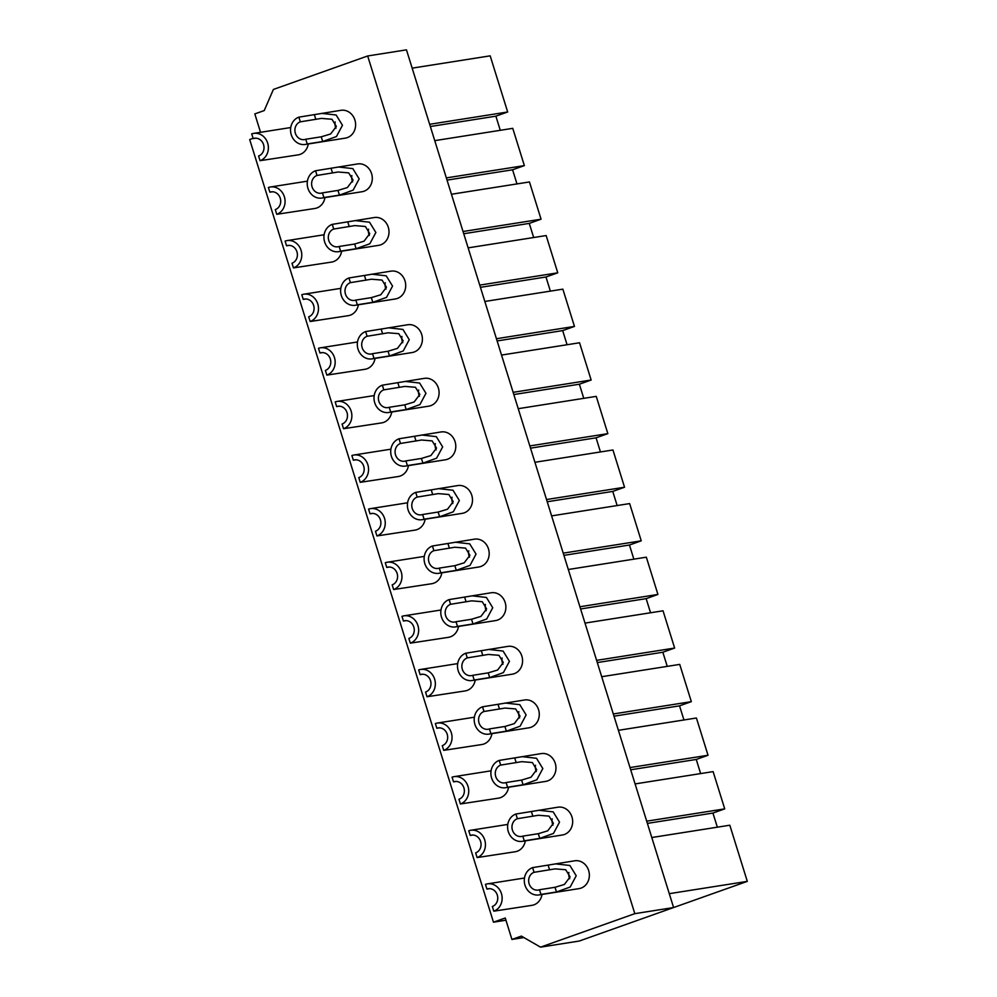 <?xml version="1.0" encoding="UTF-8"?>
<svg xmlns="http://www.w3.org/2000/svg" width="997" height="997" viewBox="0 0 997 997"><rect width="100%" height="100%" fill="white"/><g stroke="black" fill="none" stroke-linecap="round" stroke-linejoin="round"><path stroke-width="1.5" d="M253.088 138.334L249.699 139.543L493.465 922.188L505.255 918L511.922 939.436L521.356 936.096L540.511 947.15L634.815 913.663L367.669 55.969L273.377 89.456L264.23 110.567L254.808 113.907L260.529 132.314M538.978 894.932L579.058 888.614A14.083 12.463 -99 0 0 581.039 888.103A14.083 12.463 -99 0 0 588.953 871.627A14.083 12.463 -99 0 0 574.671 860.797L532.61 867.627A14.083 12.463 -99 0 0 524.696 884.102A14.083 12.463 -99 0 0 538.978 894.932A14.083 12.463 -99 0 0 540.96 894.434L539.502 889.735A9.147 8.101 81 0 1 538.206 890.072A9.147 8.101 81 0 1 528.921 883.03A9.147 8.101 81 0 1 534.068 872.313L532.61 867.627M522.278 841.331L562.358 835A14.083 12.463 -99 0 0 564.339 834.501A14.083 12.463 -99 0 0 572.253 818.026A14.083 12.463 -99 0 0 557.971 807.196L515.91 814.026A14.083 12.463 -99 0 0 507.996 830.501A14.083 12.463 -99 0 0 522.278 841.331A14.083 12.463 -99 0 0 524.26 840.82L522.802 836.134A9.147 8.101 81 0 1 521.518 836.458A9.147 8.101 81 0 1 512.234 829.417A9.147 8.101 81 0 1 517.368 818.711L515.91 814.026M505.579 787.717L545.658 781.399A14.083 12.463 -99 0 0 547.64 780.9A14.083 12.463 -99 0 0 555.553 764.425A14.083 12.463 -99 0 0 541.271 753.595L499.21 760.412A14.083 12.463 -99 0 0 491.297 776.887A14.083 12.463 -99 0 0 505.579 787.717A14.083 12.463 -99 0 0 507.56 787.219L506.102 782.533A9.147 8.101 81 0 1 504.818 782.857A9.147 8.101 81 0 1 495.534 775.816A9.147 8.101 81 0 1 500.681 765.11L499.21 760.412M488.891 734.116L528.971 727.798A14.083 12.463 -99 0 0 530.952 727.287A14.083 12.463 -99 0 0 538.866 710.811A14.083 12.463 -99 0 0 524.584 699.981L482.523 706.811A14.083 12.463 -99 0 0 474.609 723.286A14.083 12.463 -99 0 0 488.891 734.116A14.083 12.463 -99 0 0 490.873 733.618L489.402 728.919A9.147 8.101 81 0 1 488.119 729.256A9.147 8.101 81 0 1 478.834 722.214A9.147 8.101 81 0 1 483.981 711.497L482.523 706.811M472.192 680.515L512.271 674.184A14.083 12.463 -99 0 0 514.253 673.685A14.083 12.463 -99 0 0 522.166 657.21A14.083 12.463 -99 0 0 507.884 646.38L465.823 653.209A14.083 12.463 -99 0 0 457.91 669.685A14.083 12.463 -99 0 0 472.192 680.515A14.083 12.463 -99 0 0 474.173 680.004L472.715 675.318A9.147 8.101 81 0 1 471.419 675.642A9.147 8.101 81 0 1 462.134 668.601A9.147 8.101 81 0 1 467.281 657.895L465.823 653.209M455.492 626.901L495.571 620.583A14.083 12.463 -99 0 0 497.553 620.084A14.083 12.463 -99 0 0 505.467 603.609A14.083 12.463 -99 0 0 491.185 592.766L449.124 599.596A14.083 12.463 -99 0 0 441.21 616.071A14.083 12.463 -99 0 0 455.492 626.901A14.083 12.463 -99 0 0 457.473 626.403L456.015 621.717A9.147 8.101 81 0 1 454.732 622.041A9.147 8.101 81 0 1 445.447 614.999A9.147 8.101 81 0 1 450.594 604.294L449.124 599.596M438.792 573.3L478.872 566.981A14.083 12.463 -99 0 0 480.853 566.47A14.083 12.463 -99 0 0 488.779 549.995A14.083 12.463 -99 0 0 474.485 539.165L432.436 545.995A14.083 12.463 -99 0 0 424.51 562.47A14.083 12.463 -99 0 0 438.792 573.3A14.083 12.463 -99 0 0 440.774 572.801L439.316 568.103A9.147 8.101 81 0 1 438.032 568.427A9.147 8.101 81 0 1 428.747 561.398A9.147 8.101 81 0 1 433.894 550.68L432.436 545.995M422.105 519.699L462.184 513.368A14.083 12.463 -99 0 0 464.166 512.869A14.083 12.463 -99 0 0 472.08 496.394A14.083 12.463 -99 0 0 457.797 485.564L415.737 492.381A14.083 12.463 -99 0 0 407.823 508.869A14.083 12.463 -99 0 0 422.105 519.699A14.083 12.463 -99 0 0 424.086 519.188L422.616 514.502A9.147 8.101 81 0 1 421.332 514.826A9.147 8.101 81 0 1 412.048 507.785A9.147 8.101 81 0 1 417.195 497.079L415.737 492.381M405.405 466.085L445.485 459.767A14.083 12.463 -99 0 0 447.466 459.256A14.083 12.463 -99 0 0 455.38 442.78A14.083 12.463 -99 0 0 441.098 431.95L399.037 438.78A14.083 12.463 -99 0 0 391.123 455.255A14.083 12.463 -99 0 0 405.405 466.085A14.083 12.463 -99 0 0 407.387 465.587L405.929 460.888A9.147 8.101 81 0 1 404.632 461.225A9.147 8.101 81 0 1 395.348 454.183A9.147 8.101 81 0 1 400.495 443.466L399.037 438.78M388.705 412.484L428.785 406.165A14.083 12.463 -99 0 0 430.766 405.654A14.083 12.463 -99 0 0 438.68 389.179A14.083 12.463 -99 0 0 424.398 378.349L382.337 385.178A14.083 12.463 -99 0 0 374.423 401.654A14.083 12.463 -99 0 0 388.705 412.484A14.083 12.463 -99 0 0 390.687 411.973L389.229 407.287A9.147 8.101 81 0 1 387.945 407.611A9.147 8.101 81 0 1 378.661 400.57A9.147 8.101 81 0 1 383.808 389.864L382.337 385.178M372.018 358.87L412.097 352.552A14.083 12.463 -99 0 0 414.067 352.053A14.083 12.463 -99 0 0 421.993 335.578A14.083 12.463 -99 0 0 407.711 324.748L365.65 331.565A14.083 12.463 -99 0 0 357.724 348.04A14.083 12.463 -99 0 0 372.018 358.87A14.083 12.463 -99 0 0 374 358.372L372.529 353.686A9.147 8.101 81 0 1 371.245 354.01A9.147 8.101 81 0 1 361.961 346.968A9.147 8.101 81 0 1 367.108 336.263L365.65 331.565M355.318 305.269L395.398 298.95A14.083 12.463 -99 0 0 397.379 298.439A14.083 12.463 -99 0 0 405.293 281.964A14.083 12.463 -99 0 0 391.011 271.134L348.95 277.964A14.083 12.463 -99 0 0 341.036 294.439A14.083 12.463 -99 0 0 355.318 305.269A14.083 12.463 -99 0 0 357.3 304.77L355.842 300.072A9.147 8.101 81 0 1 354.546 300.409A9.147 8.101 81 0 1 345.261 293.367A9.147 8.101 81 0 1 350.408 282.65L348.95 277.964M338.619 251.668L378.698 245.337A14.083 12.463 -99 0 0 380.68 244.838A14.083 12.463 -99 0 0 388.593 228.363A14.083 12.463 -99 0 0 374.311 217.533L332.25 224.362A14.083 12.463 -99 0 0 324.337 240.838A14.083 12.463 -99 0 0 338.619 251.668A14.083 12.463 -99 0 0 340.6 251.157L339.142 246.471A9.147 8.101 81 0 1 337.858 246.795A9.147 8.101 81 0 1 328.574 239.754A9.147 8.101 81 0 1 333.708 229.048L332.25 224.362M321.919 198.054L361.998 191.736A14.083 12.463 -99 0 0 363.98 191.237A14.083 12.463 -99 0 0 371.893 174.762A14.083 12.463 -99 0 0 357.611 163.932L315.55 170.749A14.083 12.463 -99 0 0 307.637 187.224A14.083 12.463 -99 0 0 321.919 198.054A14.083 12.463 -99 0 0 323.9 197.556L322.442 192.87A9.147 8.101 81 0 1 321.159 193.194A9.147 8.101 81 0 1 311.874 186.152A9.147 8.101 81 0 1 317.021 175.447L315.55 170.749M305.232 144.453L345.311 138.134A14.083 12.463 -99 0 0 347.292 137.623A14.083 12.463 -99 0 0 355.206 121.148A14.083 12.463 -99 0 0 340.924 110.318L298.863 117.148A14.083 12.463 -99 0 0 290.95 133.623A14.083 12.463 -99 0 0 305.232 144.453A14.083 12.463 -99 0 0 307.213 143.954L305.743 139.256A9.147 8.101 81 0 1 304.459 139.592A9.147 8.101 81 0 1 295.174 132.551A9.147 8.101 81 0 1 300.321 121.833L298.863 117.148M489.527 888.651L486.922 889.062A9.147 8.101 81 0 1 488.206 888.738A9.147 8.101 81 0 1 497.491 895.78A9.147 8.101 81 0 1 492.344 906.485L493.802 911.171L531.9 905.351A14.083 12.463 -99 0 0 533.881 904.852A14.083 12.463 -99 0 0 542.019 894.459M472.84 835.05L470.223 835.461A9.147 8.101 81 0 1 471.506 835.125A9.147 8.101 81 0 1 480.791 842.166A9.147 8.101 81 0 1 475.644 852.884L477.114 857.57L515.212 851.75A14.083 12.463 -99 0 0 517.194 851.251A14.083 12.463 -99 0 0 525.319 840.845M456.14 781.436L453.523 781.847A9.147 8.101 81 0 1 454.819 781.523A9.147 8.101 81 0 1 464.103 788.565A9.147 8.101 81 0 1 458.956 799.27L460.415 803.968L498.512 798.148A14.083 12.463 -99 0 0 500.494 797.637A14.083 12.463 -99 0 0 508.62 787.244M439.44 727.835L436.836 728.246A9.147 8.101 81 0 1 438.119 727.922A9.147 8.101 81 0 1 447.404 734.963A9.147 8.101 81 0 1 442.257 745.669L443.715 750.355L481.813 744.535A14.083 12.463 -99 0 0 483.794 744.036A14.083 12.463 -99 0 0 491.932 733.642M422.74 674.221L420.136 674.645A9.147 8.101 81 0 1 421.419 674.308A9.147 8.101 81 0 1 430.704 681.35A9.147 8.101 81 0 1 425.557 692.068L427.015 696.753L465.113 690.933A14.083 12.463 -99 0 0 467.095 690.435A14.083 12.463 -99 0 0 475.233 680.029M406.053 620.62L403.436 621.031A9.147 8.101 81 0 1 404.72 620.707A9.147 8.101 81 0 1 414.004 627.749A9.147 8.101 81 0 1 408.857 638.454L410.328 643.152L448.426 637.332A14.083 12.463 -99 0 0 450.407 636.821A14.083 12.463 -99 0 0 458.533 626.428M389.353 567.019L386.736 567.43A9.147 8.101 81 0 1 388.032 567.106A9.147 8.101 81 0 1 397.317 574.135A9.147 8.101 81 0 1 392.17 584.853L393.628 589.539L431.726 583.719A14.083 12.463 -99 0 0 433.707 583.22A14.083 12.463 -99 0 0 441.845 572.814M372.654 513.405L370.049 513.816A9.147 8.101 81 0 1 371.333 513.492A9.147 8.101 81 0 1 380.617 520.534A9.147 8.101 81 0 1 375.47 531.239L376.928 535.937L415.026 530.117A14.083 12.463 -99 0 0 417.008 529.606A14.083 12.463 -99 0 0 425.146 519.213M355.966 459.804L353.349 460.215A9.147 8.101 81 0 1 354.633 459.891A9.147 8.101 81 0 1 363.917 466.932A9.147 8.101 81 0 1 358.77 477.638L360.241 482.324L398.339 476.516A14.083 12.463 -99 0 0 400.308 476.005A14.083 12.463 -99 0 0 408.446 465.611M339.267 406.203L336.65 406.614A9.147 8.101 81 0 1 337.933 406.278A9.147 8.101 81 0 1 347.218 413.319A9.147 8.101 81 0 1 342.083 424.037L343.541 428.722L381.639 422.902A14.083 12.463 -99 0 0 383.621 422.404A14.083 12.463 -99 0 0 391.746 411.998M322.567 352.589L319.95 353A9.147 8.101 81 0 1 321.246 352.676A9.147 8.101 81 0 1 330.53 359.718A9.147 8.101 81 0 1 325.383 370.423L326.842 375.121L364.939 369.301A14.083 12.463 -99 0 0 366.921 368.79A14.083 12.463 -99 0 0 375.059 358.397M305.867 298.988L303.262 299.399A9.147 8.101 81 0 1 304.546 299.075A9.147 8.101 81 0 1 313.831 306.116A9.147 8.101 81 0 1 308.684 316.822L310.142 321.508L348.24 315.688A14.083 12.463 -99 0 0 350.221 315.189A14.083 12.463 -99 0 0 358.359 304.795M289.18 245.387L286.563 245.798A9.147 8.101 81 0 1 287.846 245.461A9.147 8.101 81 0 1 297.131 252.503A9.147 8.101 81 0 1 291.984 263.22L293.454 267.906L331.552 262.086A14.083 12.463 -99 0 0 333.534 261.588A14.083 12.463 -99 0 0 341.659 251.182M272.48 191.773L269.863 192.184A9.147 8.101 81 0 1 271.159 191.86A9.147 8.101 81 0 1 280.444 198.901A9.147 8.101 81 0 1 275.297 209.607L276.755 214.305L314.853 208.485A14.083 12.463 -99 0 0 316.834 207.974A14.083 12.463 -99 0 0 324.96 197.58M255.78 138.172L253.176 138.583A9.147 8.101 81 0 1 254.459 138.259A9.147 8.101 81 0 1 263.744 145.3A9.147 8.101 81 0 1 258.597 156.006L260.055 160.691L298.153 154.871A14.083 12.463 -99 0 0 300.134 154.373A14.083 12.463 -99 0 0 308.272 143.979M568.913 872.462A9.147 8.101 -99 0 0 569.711 878.731M552.213 818.849A9.147 8.101 -99 0 0 553.011 825.13M535.526 765.247A9.147 8.101 -99 0 0 536.311 771.528M518.826 711.634A9.147 8.101 -99 0 0 519.624 717.915M502.127 658.032A9.147 8.101 -99 0 0 502.924 664.314M485.427 604.431A9.147 8.101 -99 0 0 486.224 610.712M468.74 550.818A9.147 8.101 -99 0 0 469.525 557.099M452.04 497.216A9.147 8.101 -99 0 0 452.837 503.497M435.34 443.615A9.147 8.101 -99 0 0 436.138 449.884M418.653 390.001A9.147 8.101 -99 0 0 419.438 396.283M401.953 336.4A9.147 8.101 -99 0 0 402.751 342.681M385.253 282.799A9.147 8.101 -99 0 0 386.051 289.068M368.554 229.185A9.147 8.101 -99 0 0 369.351 235.466M351.866 175.584A9.147 8.101 -99 0 0 352.651 181.865M335.166 121.983A9.147 8.101 -99 0 0 335.964 128.252M493.465 922.188L505.94 920.219M511.922 939.436L523.886 937.554M540.511 947.15L579.294 941.031L673.598 907.544L406.464 49.85L367.669 55.969M634.815 913.663L673.598 907.544M429.645 124.301L507.672 111.988L495.883 116.175L430.343 126.519M500.282 130.308L495.883 116.175M507.672 111.988L490.175 55.844L412.16 68.145M641.208 919.047L747.301 881.373L729.816 825.217L651.789 837.53M717.342 827.186L712.93 813.053L647.389 823.397M646.704 821.179L724.719 808.866L712.93 813.053M724.719 808.866L713.117 771.616L635.101 783.916M700.642 773.585L696.242 759.452L630.69 769.784M630.004 767.565L708.032 755.265L696.242 759.452M708.032 755.265L696.417 718.002L618.402 730.315M683.942 719.971L679.543 705.839L614.002 716.182M613.305 713.964L691.332 701.651L679.543 705.839M691.332 701.651L679.73 664.401L601.702 676.714M667.242 666.37L662.843 652.237L597.303 662.581M596.617 660.363L674.633 648.05L662.843 652.237M674.633 648.05L663.03 610.8L585.002 623.1M650.555 612.769L646.156 598.636L580.603 608.968M579.918 606.749L657.933 594.449L646.156 598.636M657.933 594.449L646.33 557.186L568.315 569.499M633.855 559.155L629.456 545.023L563.916 555.366M563.218 553.148L641.245 540.835L629.456 545.023M641.245 540.835L629.643 503.585L551.615 515.885M617.155 505.554L612.756 491.421L547.216 501.765M546.518 499.547L624.546 487.234L612.756 491.421M624.546 487.234L612.943 449.983L534.915 462.284M600.468 451.953L596.056 437.82L530.516 448.152M529.831 445.933L607.846 433.633L596.056 437.82M607.846 433.633L596.243 396.37L518.228 408.683M583.768 398.339L579.369 384.206L513.816 394.55M513.131 392.332L591.146 380.019L579.369 384.206M591.146 380.019L579.544 342.769L501.528 355.069M567.069 344.738L562.669 330.605L497.129 340.937M496.431 338.718L574.459 326.418L562.669 330.605M574.459 326.418L562.856 289.155L484.829 301.468M550.369 291.124L545.97 276.992L480.429 287.335M479.744 285.117L557.759 272.817L545.97 276.992M557.759 272.817L546.157 235.554L468.129 247.867M533.682 237.523L529.27 223.39L463.73 233.734M463.044 231.516L541.059 219.203L529.27 223.39M541.059 219.203L529.457 181.953L451.442 194.253M516.982 183.922L512.583 169.789L447.03 180.121M446.344 177.902L524.372 165.602L512.583 169.789M524.372 165.602L512.757 128.339L434.742 140.652M747.301 881.373L669.286 893.673M555.366 863.851L569.885 865.483L576.216 875.752L570.184 887.031L556.476 891.979L540.96 894.434M556.476 891.979L555.005 887.293L539.502 889.735M555.005 887.293L564.414 884.439L570.097 876.911L565.723 869.745L555.142 868.873L534.068 872.313M524.26 840.82L539.776 838.377L538.318 833.691L522.802 836.134M538.318 833.691L547.714 830.837L553.397 823.31L549.035 816.132L538.442 815.259L517.368 818.711M507.56 787.219L523.076 784.776L521.618 780.078L506.102 782.533M521.618 780.078L531.015 777.224L536.698 769.696L532.336 762.531L521.755 761.658L500.681 765.11M457.473 626.403L472.989 623.96L471.531 619.262L456.015 621.717M471.531 619.262L480.928 616.408L486.611 608.88L482.249 601.714L471.668 600.842L450.594 604.294M440.774 572.801L456.29 570.346L454.831 565.66L439.316 568.103M454.831 565.66L464.228 562.807L469.911 555.279L465.549 548.113L454.968 547.228L433.894 550.68M424.086 519.188L439.602 516.745L438.132 512.047L422.616 514.502M438.132 512.047L447.528 509.205L453.224 501.678L448.849 494.5L438.269 493.627L417.195 497.079M407.387 465.587L422.902 463.131L421.444 458.446L405.929 460.888M421.444 458.446L430.841 455.592L436.524 448.064L432.162 440.898L421.569 440.026L400.495 443.466M390.687 411.973L406.203 409.53L404.745 404.844L389.229 407.287M404.745 404.844L414.141 401.99L419.824 394.463L415.462 387.285L404.882 386.412L383.808 389.864M505.28 703.035L519.798 704.667L526.129 714.936L520.098 726.215L506.376 731.162L490.873 733.618M506.376 731.162L504.918 726.477L489.402 728.919M504.918 726.477L514.315 723.623L520.01 716.095L515.636 708.929L505.055 708.057L483.981 711.497M488.58 649.421L503.099 651.066L509.442 661.335L503.398 672.601L489.689 677.561L474.173 680.004M489.689 677.561L488.231 672.863L472.715 675.318M488.231 672.863L497.628 670.021L503.311 662.494L498.949 655.316L488.356 654.443L467.281 657.895M374 358.372L389.503 355.929L388.045 351.231L372.529 353.686M388.045 351.231L397.442 348.389L403.137 340.862L398.763 333.683L388.182 332.811L367.108 336.263M357.3 304.77L372.816 302.315L371.345 297.629L355.842 300.072M371.345 297.629L380.754 294.776L386.437 287.248L382.063 280.082L371.482 279.21L350.408 282.65M340.6 251.157L356.116 248.714L354.658 244.028L339.142 246.471M354.658 244.028L364.055 241.174L369.737 233.647L365.376 226.469L354.782 225.596L333.708 229.048M323.9 197.556L339.416 195.113L337.958 190.415L322.442 192.87M337.958 190.415L347.355 187.561L353.038 180.046L348.676 172.867L338.095 171.995L317.021 175.447M307.213 143.954L322.716 141.499L321.258 136.813L305.743 139.256M321.258 136.813L330.655 133.959L336.35 126.432L331.976 119.266L321.395 118.394L300.321 121.833M539.776 838.377L553.485 833.43L559.529 822.151L553.185 811.882L538.667 810.237M523.076 784.776L536.797 779.816L542.829 768.55L536.498 758.281L521.967 756.636M472.989 623.96L486.698 619L492.742 607.734L486.411 597.452L471.88 595.82M456.29 570.346L470.011 565.399L476.043 554.12L469.712 543.851L455.193 542.206M439.602 516.745L453.311 511.785L459.343 500.519L453.012 490.25L438.493 488.605M422.902 463.131L436.611 458.184L442.656 446.918L436.312 436.636L421.793 435.004M406.203 409.53L419.924 404.583L425.956 393.304L419.625 383.035L405.094 381.39M389.503 355.929L403.224 350.969L409.256 339.703L402.925 329.434L388.406 327.789M372.816 302.315L386.524 297.368L392.556 286.089L386.225 275.82L371.707 274.187M356.116 248.714L369.825 243.767L375.869 232.488L369.526 222.219L355.007 220.574M339.416 195.113L353.137 190.153L359.169 178.887L352.838 168.618L338.307 166.973M322.716 141.499L336.438 136.552L342.47 125.273L336.139 115.004L321.62 113.371M486.922 889.062L485.452 884.376A14.083 12.463 -99 0 1 487.433 883.865A14.083 12.463 -99 0 1 501.728 894.695A14.083 12.463 -99 0 1 493.802 911.171M470.223 835.461L468.764 830.763A14.083 12.463 -99 0 1 470.746 830.264A14.083 12.463 -99 0 1 485.028 841.094A14.083 12.463 -99 0 1 477.114 857.57M453.523 781.847L452.065 777.162A14.083 12.463 -99 0 1 454.046 776.663A14.083 12.463 -99 0 1 468.328 787.493A14.083 12.463 -99 0 1 460.415 803.968M403.436 621.031L401.978 616.345A14.083 12.463 -99 0 1 403.959 615.834A14.083 12.463 -99 0 1 418.242 626.664A14.083 12.463 -99 0 1 410.328 643.152M386.736 567.43L385.278 562.732A14.083 12.463 -99 0 1 387.26 562.233A14.083 12.463 -99 0 1 401.542 573.063A14.083 12.463 -99 0 1 393.628 589.539M370.049 513.816L368.578 509.131A14.083 12.463 -99 0 1 370.56 508.632A14.083 12.463 -99 0 1 384.842 519.462A14.083 12.463 -99 0 1 376.928 535.937M353.349 460.215L351.891 455.529A14.083 12.463 -99 0 1 353.873 455.018A14.083 12.463 -99 0 1 368.155 465.848A14.083 12.463 -99 0 1 360.241 482.324M336.65 406.614L335.191 401.916A14.083 12.463 -99 0 1 337.173 401.417A14.083 12.463 -99 0 1 351.455 412.247A14.083 12.463 -99 0 1 343.541 428.722M436.836 728.246L435.365 723.56A14.083 12.463 -99 0 1 437.347 723.049A14.083 12.463 -99 0 1 451.629 733.879A14.083 12.463 -99 0 1 443.715 750.355M420.136 674.645L418.678 669.947A14.083 12.463 -99 0 1 420.647 669.448A14.083 12.463 -99 0 1 434.941 680.278A14.083 12.463 -99 0 1 427.015 696.753M319.95 353L318.492 348.314A14.083 12.463 -99 0 1 320.473 347.816A14.083 12.463 -99 0 1 334.755 358.646A14.083 12.463 -99 0 1 326.842 375.121M303.262 299.399L301.792 294.713A14.083 12.463 -99 0 1 303.773 294.202A14.083 12.463 -99 0 1 318.068 305.032A14.083 12.463 -99 0 1 310.142 321.508M286.563 245.798L285.105 241.1A14.083 12.463 -99 0 1 287.086 240.601A14.083 12.463 -99 0 1 301.368 251.431A14.083 12.463 -99 0 1 293.454 267.906M269.863 192.184L268.405 187.498A14.083 12.463 -99 0 1 270.386 187A14.083 12.463 -99 0 1 284.668 197.83A14.083 12.463 -99 0 1 276.755 214.305M253.176 138.583L251.705 133.897A14.083 12.463 -99 0 1 253.687 133.386A14.083 12.463 -99 0 1 267.969 144.216A14.083 12.463 -99 0 1 260.055 160.691M549.584 869.87L548.126 865.184M532.884 816.269L531.426 811.57M516.197 762.655L514.726 757.969M466.098 601.839L464.639 597.153M449.41 548.238L447.94 543.539M432.71 494.624L431.252 489.938M416.011 441.023L414.553 436.337M399.311 387.422L397.853 382.723M499.497 709.054L498.039 704.368M482.797 655.453L481.339 650.754M382.624 333.808L381.166 329.122M365.924 280.207L364.466 275.521M349.224 226.606L347.766 221.907M332.537 172.992L331.066 168.306M315.837 119.391L314.379 114.705M524.472 878.021L487.433 883.865M507.785 824.419L470.746 830.264M491.085 770.818L454.046 776.663M440.998 610.002L403.959 615.834M424.298 556.388L387.26 562.233M407.599 502.787L370.56 508.632M390.899 449.186L353.873 455.018M374.211 395.572L337.173 401.417M474.385 717.204L437.347 723.049M457.685 663.603L420.647 669.448M357.512 341.971L320.473 347.816M340.812 288.357L303.773 294.202M324.125 234.756L287.086 240.601M307.425 181.155L270.386 187M290.725 127.541L253.687 133.386"/></g></svg>
